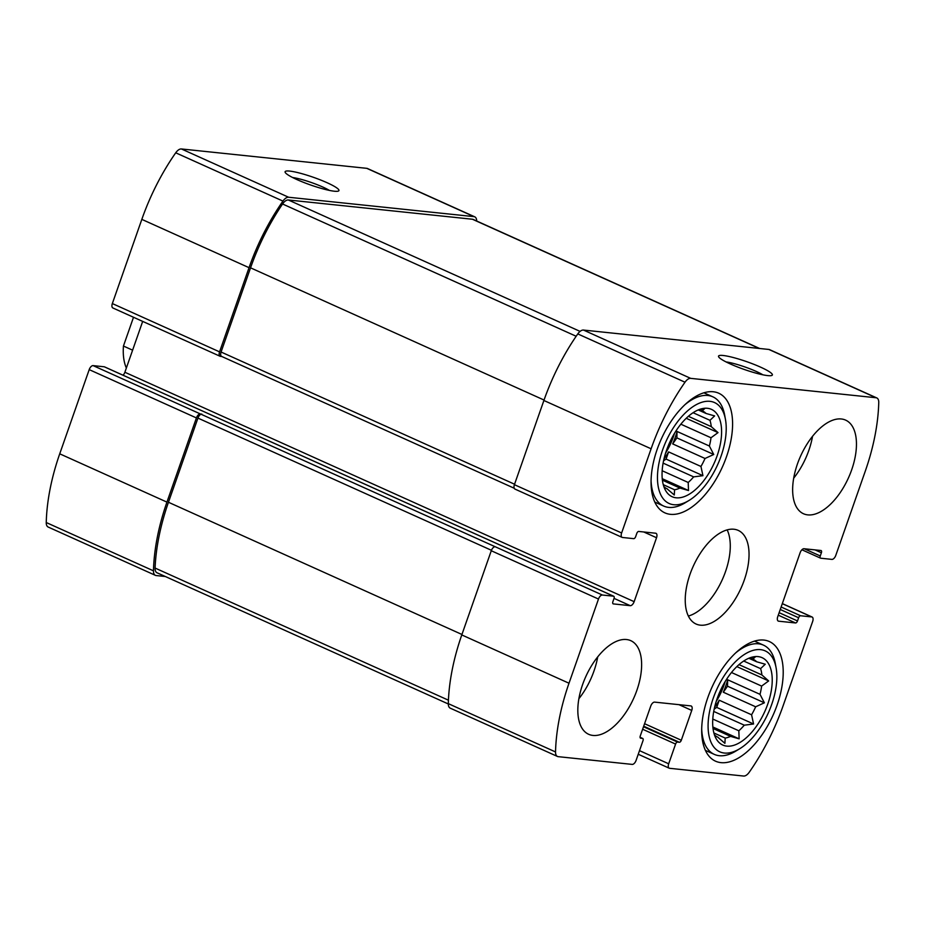 <?xml version="1.0" encoding="UTF-8"?>
<svg xmlns="http://www.w3.org/2000/svg" width="925" height="925" viewBox="0 0 925 925"><rect width="100%" height="100%" fill="white"/><g stroke="black" fill="none" stroke-linecap="round" stroke-linejoin="round"><path stroke-width="1.39" d="M680.858 424.193L711.001 437.768A42.781 21.911 114.2 0 1 709.382 446.023L677.042 431.455A42.781 21.911 -65.8 0 1 672.683 443.896L705.023 458.476A42.781 21.911 114.2 0 1 700.953 466.466L702.942 475.681L693.657 476.872L663.098 463.113M663.977 458.939A42.781 21.911 -65.8 0 0 668.602 451.897L700.953 466.466M662.15 470.733L688.2 482.468A42.781 21.911 114.2 0 0 693.657 476.872M662.381 480.156L679.921 488.053A42.781 21.911 114.2 0 1 674.556 489.753L674.29 495.002L667.064 488.816M663.26 484.654L674.556 489.753M665.572 453.158A42.781 21.911 114.2 0 0 674.51 433.305M663.803 486.492A42.781 21.911 114.2 0 0 667.295 488.92A42.781 21.911 114.2 0 0 667.515 489.013M699.323 409.509L702.202 410.804A42.781 21.911 114.2 0 1 702.433 410.908A42.781 21.911 114.2 0 1 706.041 413.463L714.62 415.915L709.972 420.32L693.091 412.723M698.225 409.937L706.041 413.463M688.373 416.319L711.256 426.622A42.781 21.911 114.2 0 0 709.972 420.32M676.152 497.8A47.915 24.536 114.2 0 0 718.494 451.573A47.915 24.536 114.2 0 0 702.607 408.561A47.915 24.536 114.2 0 0 669.457 442.971A47.915 24.536 114.2 0 0 665.653 490.597A47.915 24.536 114.2 0 0 676.152 497.8M688.2 482.468L688.501 490.516L679.921 488.053M709.382 446.023L713.753 454.487L705.023 458.476M711.256 426.622L718.031 432.611L711.001 437.768M699.647 409.382L704.457 408.873L702.202 410.804M731.49 672.51L761.622 686.084A42.781 21.911 114.2 0 1 760.015 694.34L727.663 679.771A42.781 21.911 -65.8 0 1 723.304 692.212L755.656 706.793A42.781 21.911 114.2 0 1 751.574 714.782L753.574 723.997L744.278 725.188L713.718 711.429M714.597 707.255A42.781 21.911 -65.8 0 0 719.234 700.213L751.574 714.782M712.782 719.049L738.832 730.785A42.781 21.911 114.2 0 0 744.278 725.188M713.013 728.472L730.553 736.369A42.781 21.911 114.2 0 1 725.188 738.069L724.911 743.33L717.696 737.132M713.88 732.97L725.188 738.069M716.193 701.474A42.781 21.911 114.2 0 0 725.142 681.621M714.435 734.808A42.781 21.911 114.2 0 0 717.916 737.237A42.781 21.911 114.2 0 0 718.135 737.329M749.944 657.825L752.834 659.12A42.781 21.911 114.2 0 1 753.054 659.224A42.781 21.911 114.2 0 1 756.673 661.78L765.253 664.231L760.593 668.636L743.712 661.04M748.845 658.253L756.673 661.78M739.006 664.636L761.876 674.938A42.781 21.911 114.2 0 0 760.593 668.636M726.772 746.117A47.915 24.536 114.2 0 0 769.126 699.89A47.915 24.536 114.2 0 0 753.228 656.877A47.915 24.536 114.2 0 0 720.078 691.287A47.915 24.536 114.2 0 0 716.274 738.913A47.915 24.536 114.2 0 0 726.772 746.117M738.832 730.785L739.133 738.832L730.553 736.369M760.015 694.34L764.385 702.803L755.656 706.793M761.876 674.938L768.652 680.939L761.622 686.084M750.268 657.698L755.077 657.189L752.834 659.12M630.249 605.678A4.567 2.336 -65.8 0 0 634.145 601.666L656.542 537.726A4.567 2.336 -65.8 0 0 655.998 533.32A4.567 2.336 -65.8 0 0 655.617 533.216L638.724 531.447A2.278 1.168 -65.8 0 0 636.77 533.447L635.66 536.65A2.278 1.168 -65.8 0 1 633.706 538.651L622.537 537.483A4.567 2.336 -65.8 0 1 622.155 537.39A4.567 2.336 -65.8 0 1 621.623 532.973L651.107 448.787A145.456 74.486 -65.8 0 1 685.009 382.21A9.123 4.671 -65.8 0 1 690.686 378.36L876.067 397.75A9.123 4.671 -65.8 0 1 876.831 397.958A9.123 4.671 -65.8 0 1 878.75 402.467A145.456 74.486 -65.8 0 1 865.268 471.183L835.795 555.37A4.567 2.336 -65.8 0 1 831.887 559.382L820.729 558.214A2.278 1.168 -65.8 0 1 820.533 558.157A2.278 1.168 -65.8 0 1 820.267 555.96L821.388 552.757A2.278 1.168 -65.8 0 0 821.111 550.548A2.278 1.168 -65.8 0 0 820.926 550.502L804.033 548.733A4.567 2.336 -65.8 0 0 800.125 552.745L777.74 616.686A4.567 2.336 -65.8 0 0 778.272 621.091A4.567 2.336 -65.8 0 0 778.653 621.195L795.546 622.964A2.278 1.168 -65.8 0 0 797.5 620.952L798.622 617.761A2.278 1.168 -65.8 0 1 800.576 615.761L811.734 616.929A4.567 2.336 -65.8 0 1 812.115 617.021A4.567 2.336 -65.8 0 1 812.659 621.438L783.174 705.625A145.456 74.486 -65.8 0 1 749.273 772.202A9.123 4.671 -65.8 0 1 743.584 776.04L669.607 768.305A4.567 2.336 -65.8 0 1 669.226 768.201A4.567 2.336 -65.8 0 1 668.683 763.796L675.585 744.082A2.278 1.168 -65.8 0 1 677.539 742.07L679.343 742.266A2.278 1.168 -65.8 0 0 681.297 740.254L691.75 710.423A4.567 2.336 -65.8 0 0 691.206 706.006A4.567 2.336 -65.8 0 0 690.825 705.902L654.634 702.121A4.567 2.336 -65.8 0 0 650.726 706.133L640.273 735.965A2.278 1.168 -65.8 0 0 640.551 738.173A2.278 1.168 -65.8 0 0 640.736 738.231L642.551 738.416A2.278 1.168 -65.8 0 1 642.736 738.462A2.278 1.168 -65.8 0 1 643.002 740.671L636.099 760.385A4.567 2.336 -65.8 0 1 632.203 764.397L558.214 756.662A9.123 4.671 -65.8 0 1 557.451 756.453A9.123 4.671 -65.8 0 1 555.532 751.944A145.456 74.486 -65.8 0 1 569.002 683.228L598.487 599.042A4.567 2.336 -65.8 0 1 602.395 595.029L613.553 596.197A2.278 1.168 -65.8 0 1 613.737 596.243A2.278 1.168 -65.8 0 1 614.015 598.452L612.893 601.655A2.278 1.168 -65.8 0 0 613.159 603.863A2.278 1.168 -65.8 0 0 613.356 603.909L630.249 605.678L614.038 598.371M557.451 756.453L450.232 708.157A9.123 4.671 -65.8 0 1 448.313 703.647A145.456 74.486 -65.8 0 1 461.783 634.932L491.267 550.745A4.567 2.336 -65.8 0 1 495.176 546.733L93.113 365.618L104.271 366.786A2.278 1.168 -65.8 0 1 104.467 366.843A2.278 1.168 -65.8 0 1 104.629 366.947M515.329 489.186A4.567 2.336 -65.8 0 1 514.947 489.082A4.567 2.336 -65.8 0 1 514.404 484.677L543.888 400.49A145.456 74.486 -65.8 0 1 577.79 333.913A9.123 4.671 -65.8 0 1 583.478 330.063L768.848 349.453A9.123 4.671 -65.8 0 1 769.612 349.662L876.831 397.958M767.796 375.608A28.525 4.082 19.3 0 0 771.889 375.434A28.525 4.082 19.3 0 0 746.81 361.698A28.525 4.082 19.3 0 0 718.621 356.784A28.525 4.082 19.3 0 0 738.798 367.468A28.525 4.082 19.3 0 0 767.796 375.608M200.332 413.914A4.567 2.336 -65.8 0 0 196.424 417.927L166.939 502.113A145.456 74.486 -65.8 0 0 153.469 570.829A9.123 4.671 -65.8 0 0 155.388 575.338A9.123 4.671 -65.8 0 0 156.152 575.547L165.332 576.506M155.388 575.338L48.169 527.042A9.123 4.671 -65.8 0 1 46.25 522.533A145.456 74.486 -65.8 0 1 59.732 453.817L89.205 369.63A4.567 2.336 -65.8 0 1 93.113 365.618M634.145 601.666L124.875 372.255A4.567 2.336 -65.8 0 1 123.083 375.226M124.875 372.255L142.681 321.403M476.687 221.029A9.123 4.671 -65.8 0 0 474.768 216.843A9.123 4.671 -65.8 0 0 474.005 216.635L288.635 197.256A9.123 4.671 -65.8 0 0 282.946 201.095A145.456 74.486 -65.8 0 0 249.045 267.672L219.56 351.858A4.567 2.336 -65.8 0 0 220.104 356.275A4.567 2.336 -65.8 0 0 220.485 356.368L221.792 356.507M113.266 308.071A4.567 2.336 -65.8 0 1 112.885 307.979A4.567 2.336 -65.8 0 1 112.341 303.562L141.826 219.375A145.456 74.486 -65.8 0 1 175.727 152.798A9.123 4.671 -65.8 0 1 181.416 148.96L366.786 168.338A9.123 4.671 -65.8 0 1 367.549 168.547L474.768 216.843M334.364 191.221A28.525 4.082 19.3 0 0 338.458 191.036A28.525 4.082 19.3 0 0 313.378 177.299A28.525 4.082 19.3 0 0 285.189 172.385A28.525 4.082 19.3 0 0 305.366 183.069A28.525 4.082 19.3 0 0 334.364 191.221M626.514 639.533A51.337 26.282 -65.8 0 1 630.815 640.678A51.337 26.282 -65.8 0 1 635.371 694.328A51.337 26.282 -65.8 0 1 592.937 735.433A51.337 26.282 -65.8 0 1 588.647 734.288A51.337 26.282 -65.8 0 1 584.08 680.638A51.337 26.282 -65.8 0 1 626.514 639.533M841.345 418.979A51.337 26.282 -65.8 0 1 845.635 420.123A51.337 26.282 -65.8 0 1 850.202 473.773A51.337 26.282 -65.8 0 1 807.756 514.878A51.337 26.282 -65.8 0 1 803.467 513.733A51.337 26.282 -65.8 0 1 798.899 460.083A51.337 26.282 -65.8 0 1 841.345 418.979M720.991 762.639A65.594 33.589 114.2 0 0 775.219 710.111A65.594 33.589 114.2 0 0 769.392 641.557A65.594 33.589 114.2 0 0 711.822 687.564A65.594 33.589 114.2 0 0 715.511 761.171A65.594 33.589 114.2 0 0 720.991 762.639M670.371 514.323A65.594 33.589 114.2 0 0 724.599 461.795A65.594 33.589 114.2 0 0 718.771 393.241A65.594 33.589 114.2 0 0 661.202 439.248A65.594 33.589 114.2 0 0 664.878 512.855A65.594 33.589 114.2 0 0 670.371 514.323M700.341 625.161A51.337 26.282 114.2 0 0 742.787 584.045A51.337 26.282 114.2 0 0 738.219 530.395A51.337 26.282 114.2 0 0 693.172 566.412A51.337 26.282 114.2 0 0 696.051 624.017A51.337 26.282 114.2 0 0 700.341 625.161M448.313 703.971L156.984 572.748A9.123 4.671 -65.8 0 1 155.076 568.054A145.456 74.486 -65.8 0 1 168.454 502.263L197.938 418.088A4.567 2.336 -65.8 0 1 201.835 414.076M221.988 356.53A4.567 2.336 -65.8 0 1 221.607 356.426A4.567 2.336 -65.8 0 1 221.075 352.02L250.548 267.834A145.456 74.486 -65.8 0 1 282.564 203.997A9.123 4.671 -65.8 0 1 288.357 199.985L472.409 219.237A9.123 4.671 -65.8 0 1 473.172 219.433L759.668 348.494M329.416 190.411A23.576 3.376 19.3 0 0 292.658 177.531M762.847 374.798A23.576 3.376 19.3 0 0 726.09 361.929M688.35 616.05A51.337 26.282 114.2 0 0 722.344 579.547A51.337 26.282 114.2 0 0 727.154 529.909M673.724 504.726A55.327 28.328 114.2 0 0 688.975 500.483A55.327 28.328 114.2 0 0 725.466 419.476A55.327 28.328 114.2 0 0 672.013 429.963A55.327 28.328 114.2 0 0 673.724 504.726M651.05 480.491A59.894 30.664 114.2 0 0 663.653 506.044A59.894 30.664 114.2 0 0 668.659 507.386A59.894 30.664 114.2 0 0 685.171 502.795L688.975 500.483M725.466 419.476L724.668 415.105A59.894 30.664 114.2 0 0 712.851 396.825A59.894 30.664 114.2 0 0 685.367 404.329M724.356 753.043A55.327 28.328 114.2 0 0 739.607 748.799A55.327 28.328 114.2 0 0 776.098 667.792A55.327 28.328 114.2 0 0 722.633 678.279A55.327 28.328 114.2 0 0 724.356 753.043M701.682 728.808A59.894 30.664 114.2 0 0 714.273 754.361A59.894 30.664 114.2 0 0 719.292 755.702A59.894 30.664 114.2 0 0 735.791 751.112L739.607 748.799M776.098 667.792L775.3 663.422A59.894 30.664 114.2 0 0 763.472 645.141A59.894 30.664 114.2 0 0 735.988 652.645M793.685 478.179A51.337 26.282 114.2 0 0 812.532 436.357M578.865 698.733A51.337 26.282 114.2 0 0 597.7 656.912M712.851 726.992L739.133 738.832M719.234 700.213L716.713 707.394L753.574 723.997M716.713 707.394L714.181 709.105M727.663 679.771L727.524 686.2L764.385 702.803M727.524 686.2L723.304 692.212M736.855 666.613L768.652 680.939M662.219 478.676L688.501 490.516M668.602 451.897L666.093 459.078L702.942 475.681M666.093 459.078L663.56 460.789M677.042 431.455L676.892 437.883L713.753 454.487M676.892 437.883L672.683 443.896M686.223 418.297L718.031 432.611M133.512 317.263L123.441 346.042L132.61 350.17M123.441 346.042A57.038 29.207 114.2 0 0 126.355 368.011M555.532 751.944L448.313 703.647M569.002 683.228L461.783 634.932M598.487 599.042L491.267 550.745M602.395 595.029L495.176 546.733M621.623 532.973L514.404 484.677M651.107 448.787L543.888 400.49M685.009 382.21L577.79 333.913M690.686 378.36L583.478 330.063M876.067 397.75L768.848 349.453M811.734 616.929L782.296 603.667M668.683 763.796L639.51 750.649M153.469 570.829L46.25 522.533M166.939 502.113L59.732 453.817M196.424 417.927L89.205 369.63M613.553 596.197L104.271 366.786M656.542 537.726L643.765 531.979M219.56 351.858L112.341 303.562M249.045 267.672L141.826 219.375M282.946 201.095L175.727 152.798M288.635 197.256L181.416 148.96M474.005 216.635L366.786 168.338M820.267 555.96L804.299 548.768M821.388 552.757L814.994 549.878M778.653 621.195L777.948 620.872M795.546 622.964L778.26 615.171M797.5 620.952L779.139 612.685M798.622 617.761L780.249 609.482M800.576 615.761L781.128 606.997M675.585 744.082L642.632 729.235M677.539 742.07L643.511 726.749M679.343 742.266L643.696 726.206M681.297 740.254L644.563 723.708M691.75 710.423L678.973 704.665M642.551 738.416L640.077 737.306M448.428 700.19L155.076 568.054M461.945 634.481L168.454 502.263M491.441 550.294L197.938 418.088M759.263 348.447L472.409 219.237M580.079 331.393L288.357 199.985M576.171 336.261L282.564 203.997M544.039 400.039L250.548 267.834M514.566 484.226L221.075 352.02M622.155 537.39L514.947 489.082M812.115 617.021L782.319 603.597M669.226 768.201L638.25 754.257M613.737 596.243L104.467 366.843M220.104 356.275L112.885 307.979M820.533 558.157L801.917 549.774M642.736 738.462L640.065 737.26M514.196 488.227L221.607 356.426M654.738 502.032L663.653 506.044M703.937 392.813L712.851 396.825M705.359 750.348L714.273 754.361M754.557 641.129L763.472 645.141"/></g></svg>

